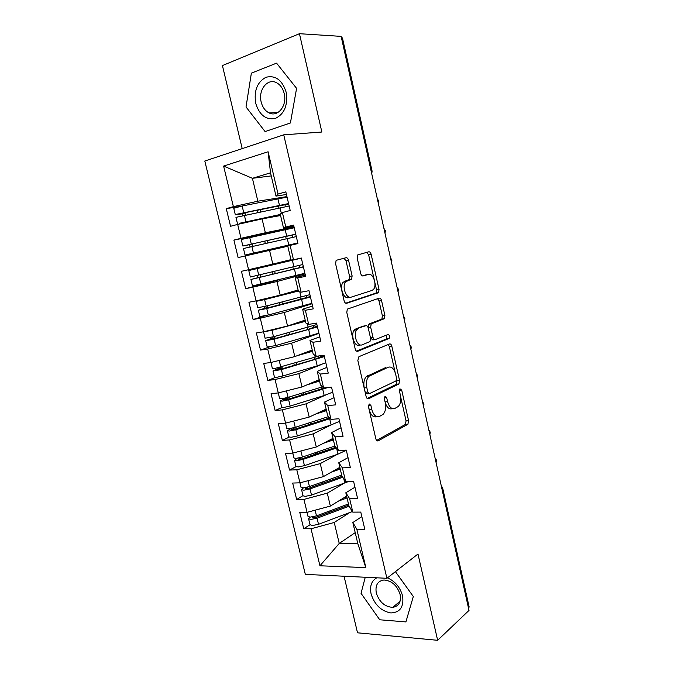 <?xml version="1.0" encoding="UTF-8"?>
<svg xmlns="http://www.w3.org/2000/svg" width="674" height="674" viewBox="0 0 674 674"><rect width="100%" height="100%" fill="white"/><g stroke="black" fill="none" stroke-linecap="round" stroke-linejoin="round"><path stroke-width="1.01" d="M369.192 403.937L368.451 406.666L375.831 438.774C376.362 440.543 377.162 441.226 378.24 440.83L407.905 424.258L408.587 420.694L401.712 390.128L399.935 388.805L399.488 391.232L400.39 395.217C401.291 400.154 400.583 403.911 398.267 406.489L394.964 408.377C391.678 409.463 389.227 407.222 387.601 401.662L386.674 397.609L385.039 396.11L384.349 398.764L385.275 402.833C386.202 407.863 385.461 411.713 383.051 414.392L379.546 416.406C376.109 417.56 373.539 415.285 371.846 409.607L370.894 405.445L369.192 403.937M348.568 260.349C348.037 258.504 347.194 257.637 346.057 257.729L336.764 260.164L336.073 260.611L335.61 263.795L344.111 300.764C344.658 302.618 345.509 303.452 346.663 303.275L378.552 292.626L379.041 289.449L371.138 254.342C370.633 252.556 369.841 251.705 368.779 251.798L357.65 254.941L357.203 258.049L360.691 273.433C361.213 275.236 362.031 276.079 363.118 275.952L368.324 274.419C373.16 272.574 377.448 285.565 373.345 289.534L371.947 290.46L351.247 297.124C346.217 299.239 341.524 286.029 345.804 281.698L351.634 279.12L352.123 275.919L348.568 260.349L346.032 260.889L344.026 258.26M344.052 576.236L357.523 632.81L437.645 640.3L469.02 610.391L341.137 36.379L299.45 33.7L222.428 65.572L242.202 148.617M437.645 640.3L417.99 554.028L386.893 578.292L283.737 134.834L321.852 132.028L299.45 33.7M358.922 356.672L357.835 360.489L366.134 396.556C366.664 398.351 367.482 399.084 368.585 398.747L398.924 383.961L399.547 380.524L391.821 346.217C391.324 344.481 390.566 343.732 389.547 343.967L358.922 356.672M355.19 348.955L346.79 312.441L347.329 309.105L379.226 298.152C380.271 297.992 381.037 298.784 381.543 300.545L384.896 315.432L384.365 318.684L371.214 323.865L370.666 327.185L372.958 337.244C373.472 339.022 374.264 339.797 375.334 339.57L387.954 334.531C389.547 335.02 389.951 336.326 389.168 338.441L357.692 351.306C356.563 351.558 355.729 350.775 355.19 348.955M386.893 578.292L305.33 574.383L204.803 161.027L283.737 134.834M355.215 532.645L339.233 543.438L319.939 565.781L365.847 567.618L356.816 529.191L364.794 529.267L360.775 512.088L352.805 512.13L349.637 498.667L357.608 498.541L353.555 481.219L345.602 481.463L342.409 467.891L350.354 467.562L346.276 450.106L338.331 450.552L335.113 436.87L343.049 436.339L338.929 418.739L331.01 419.388L327.766 405.596L335.686 404.855L331.532 387.12L323.621 387.98L320.361 374.078L328.255 373.118L324.068 355.24L316.182 356.31L312.888 342.299L320.773 341.128L316.553 323.099L308.675 324.388L305.356 310.259L313.225 308.869L308.97 290.688L301.109 292.204L297.765 277.958L305.608 276.348L301.32 258.016L293.485 259.76L290.106 245.395L297.933 243.558L293.611 225.074L285.793 227.037L282.389 212.563L290.199 210.49L285.835 191.854L278.042 194.053L276.003 196.1L270.527 172.83L252.413 178.307L257.856 201.189L286.947 196.606M319.939 565.781L311.026 528.778L334.245 522.468L349.755 512.543M310.04 524.785L303.721 528.711L311.026 528.778M303.721 528.711L299.77 512.383L307.066 512.35L303.94 499.392L327.278 493.157L343.454 483.587M303.014 495.601L296.653 499.501L303.94 499.392M296.653 499.501L292.676 483.056L299.955 482.837L296.804 469.778L320.251 463.619L337.261 454.369M296.071 466.61L289.534 470.073L296.804 469.778M289.534 470.073L285.523 453.492L292.786 453.088L289.609 439.928L313.174 433.854L331.229 424.881M289.087 437.156L282.364 440.417L289.609 439.928M282.364 440.417L278.32 423.71L285.557 423.12L282.364 409.859L306.047 403.852L325.601 395.057M282.153 407.441L275.127 410.533L282.364 409.859M275.127 410.533L271.058 393.7L278.278 392.917L275.059 379.546L298.86 373.623L321.153 364.626M275.405 377.423L267.839 380.422L275.059 379.546M267.839 380.422L263.736 363.454L270.948 362.477L267.696 349.006L291.615 343.167L318.954 333.369M269.187 347.009L260.501 350.076L267.696 349.006M260.501 350.076L256.364 332.973L263.551 331.793L260.282 318.221L284.31 312.466L312.028 303.78M265.084 315.777L253.104 319.493L260.282 318.221M253.104 319.493L248.933 302.255L256.103 300.874L252.801 287.2L276.955 281.521L305.052 273.964M279.878 279.516L245.639 288.666L252.801 287.2M245.639 288.666L241.444 271.302L248.588 269.718L245.269 255.926L287.806 246.229M279.836 230.82L233.895 240.096L238.124 257.603L245.269 255.926M233.895 240.096L241.022 238.301L237.669 224.408L262.068 218.907L280.578 215.537M240.214 206.412L226.279 208.645L230.55 226.287L237.669 224.408M226.279 208.645L233.389 206.648L223.608 166.074L268.1 151.768L278.042 194.053M293.864 226.144L283.56 228.2L280.241 214.105L282.389 212.563M285.793 227.037L283.56 228.2M271.251 175.914L252.413 178.307L223.608 166.074M233.389 206.648L257.856 201.189M293.485 259.76L291.05 260.038L287.764 246.061L290.106 245.395M262.068 218.907L265.362 232.766L294.066 227.003M241.022 238.301L265.362 232.766M305.305 275.034L295.22 277.755L298.489 291.623L301.109 292.204M297.765 277.958L295.22 277.755M269.541 250.332L272.81 264.09L290.966 259.65M248.588 269.718L272.81 264.09M312.559 306.055L302.626 309.206L305.861 322.964L308.675 324.388M305.356 310.259L302.626 309.206M276.955 281.521L280.199 295.161L298.11 289.997M256.103 300.874L280.199 295.161M319.762 336.84L309.973 340.404L313.183 354.052L316.182 356.31M355.51 332.813L354.777 329.586M312.888 342.299L309.973 340.404M284.31 312.466L287.528 325.997L305.196 320.116M263.551 331.793L287.528 325.997M326.915 367.381L317.252 371.357L320.445 384.896L323.621 387.98M320.361 374.078L317.252 371.357M291.615 343.167L294.808 356.597L312.231 350.008M319.602 355.847L274.495 368.552L272.389 368.552L270.931 362.477L294.808 356.597M334.009 397.694L324.48 402.066L327.648 415.504L331.01 419.388M327.766 405.596L324.48 402.066M298.86 373.623L302.028 386.96L319.215 379.664M322.458 386.842L288.059 397.374L281.757 398.722L279.634 398.595L278.261 392.917L302.028 386.96M341.044 427.771L331.65 432.539L334.793 445.868L338.331 450.552M335.113 436.87L331.65 432.539M306.047 403.852L309.189 417.08L326.14 409.11M285.557 423.12L309.189 417.08M348.028 457.612L338.769 462.768L341.887 475.996L345.602 481.463M342.409 467.891L338.769 462.768M313.174 433.854L316.3 446.98L333.015 438.327M334.919 446.036L302.382 457.073L296.113 458.371L293.948 458L292.769 453.096L316.3 446.98M354.962 487.226L345.829 492.77L348.921 505.896L352.805 512.13M349.637 498.667L345.829 492.77M320.251 463.619L323.352 476.644L339.839 467.326M299.955 482.837L323.352 476.644M468.548 608.285L441.95 488.903M442.675 488.077L469.138 606.937L468.683 608.159M361.837 516.621L352.839 522.535L357.852 543.825L365.847 567.618M356.816 529.191L352.839 522.535M327.278 493.157L330.353 506.081L346.621 496.115M348.466 503.967L316.485 515.871L310.259 517.11L308.043 516.495L307.049 512.35L330.353 506.081M341.389 37.508L342.434 37.929L372.082 171.086M365.257 577.256L361.037 593.322L379.732 619.785L405.9 621.917L413.314 596.515L395.411 571.645L413.314 596.515L405.9 621.917L379.732 619.785L361.037 593.322L365.257 577.256M265.084 131.582L290.418 122.963L296.585 88.361L276.576 63.154L251.368 73.154L246.027 106.972L265.084 131.582L246.027 106.972L251.368 73.154L276.576 63.154L296.585 88.361L290.418 122.963L265.084 131.582M286.45 194.483L276.003 196.1M334.245 522.468L339.233 543.438L357.852 543.825M268.1 151.768L270.527 172.83M435.724 460.932L436.423 460.013L435.033 457.857M429.473 432.902L430.197 432.068L428.807 429.902M423.179 404.661L423.929 403.911L422.531 401.746M416.844 376.218L417.619 375.553L416.212 373.379M410.466 347.565L411.258 346.992L409.843 344.802M404.029 318.701L404.847 318.212L403.431 316.013M397.55 289.626L398.393 289.23L396.969 287.006M391.03 260.332L391.897 260.029L391.552 262.692M384.458 230.828L385.343 230.618L385.006 233.288M377.828 201.096L378.746 200.978L378.409 203.674M368.358 405.841L369.276 409.826C370.936 415.428 373.463 417.703 376.884 416.667M385.183 402.437C386.876 407.618 389.294 409.682 392.42 408.604M376.64 440.442L405.386 424.443L406.068 420.879L400.693 397.037M395.149 372.444L389.319 346.554L388.19 344.532M367.128 398.452L396.093 384.45L397.037 380.793L396.691 379.251M367.819 392.041L369.529 393.582L395.933 380.962L396.598 378.392L395.646 374.18C394.071 368.67 391.636 366.344 388.35 367.195L368.863 376.303C366.572 378.965 365.889 382.748 366.808 387.643L367.819 392.041L365.249 392.302L366.959 393.843L368.99 393.641M387.777 367.263L388.35 367.195M365.249 392.302L364.238 387.912C363.32 383.026 364.011 379.26 366.302 376.598L385.823 367.498M368.181 327.783L369.167 323.933L381.863 319.08L382.394 315.836L379.041 300.983L377.608 298.692M370.498 337.918L372.806 339.932L374.845 339.637M356.453 351.112L386.371 338.997L386.371 335.163M358.509 328.449L357.136 329.392C352.603 333.672 357.169 347.312 362.25 344.785L369.984 341.566L370.565 338.188L368.265 328.086C367.743 326.3 366.934 325.508 365.847 325.719L355.956 328.836L354.575 329.788C350.033 334.06 354.608 347.674 359.697 345.147M363.733 326.048L365.847 325.719M355.956 328.836L363.303 326.106M348.702 297.588C343.656 299.694 338.963 286.517 343.251 282.195L349.098 279.617L349.587 276.424L346.032 260.889M366.311 274.815L368.324 274.419M362.401 275.919L365.813 274.908M374.18 279.424L368.644 254.873L366.757 252.32M345.72 303.199L376.05 293.072L376.547 289.913L374.929 282.751M348.736 505.104L315.398 517.531L312.441 517.75L313.637 516.697M310.015 524.65L312.289 525.56L318.516 524.321L352.435 511.524M349.124 506.225L317.05 518.205L310.815 519.443L308.608 518.82L309.939 517.11M343.546 497.993L346.781 496.805M338.533 501.068L347.043 497.926M342.122 476.349L308.397 488.372L305.448 488.642L307.538 487.176M342.737 477.259L310.023 488.936L303.78 490.2L301.59 489.695L303.064 495.828L305.263 496.359L311.506 495.104L349.031 481.362M301.59 489.695L303.469 487.841M341.676 475.128L309.459 486.586L303.216 487.858L300.966 487.134M336.2 469.382L340.008 468.042M331.111 472.263L340.244 469.045M335.837 447.258L301.345 458.994L298.397 459.314L301.91 457.233M295.953 466.332L298.178 466.947L304.437 465.658L337.977 454.124L346.31 450.274M336.436 448.041L302.955 459.441L296.686 460.738L294.513 460.35L297.183 458.278M328.617 440.602L333.192 439.069M323.444 443.281L333.394 439.937M329.704 417.888L294.235 429.389L291.286 429.759L296.417 426.962M288.851 436.836L291.042 437.3L297.327 435.985L331.111 424.923L339.536 421.326M330.285 418.562L295.819 429.726L289.542 431.048L287.394 430.787L291.311 428.335M328.583 416.583L295.246 427.341L288.961 428.664L286.779 428.243M320.689 411.671L326.317 409.876M289.466 422.126L294.327 420.879M315.44 414.139L326.494 410.618M324.817 387.845L287.073 399.564L284.125 399.985L289.028 397.694L289.525 396.927M281.69 407.121L283.855 407.425L290.149 406.085L324.186 395.503L332.712 392.158M327.926 387.508L288.641 399.783L282.339 401.123L280.207 400.988L286.18 397.896L289.197 397.576M312.214 382.638L319.4 380.465M280.359 392.394L290.629 389.816M306.872 384.896L319.543 381.071M376.8 577.803C371.475 580.828 369.571 586.203 371.096 593.937C374.567 604.755 381.147 611.091 390.844 612.952C400.137 612.531 404.038 606.836 402.563 595.858C400.137 587.273 395.099 581.266 387.457 577.854M376.303 593.002C379.319 602.059 384.795 606.844 392.731 607.367C398.839 606.288 401.291 601.983 400.095 594.434C397.138 585.495 391.771 580.693 383.986 580.002C377.617 580.971 375.056 585.31 376.303 593.002M255.732 103.4C259.507 115.254 266.104 120.242 275.523 118.371C284.479 113.855 288.025 105.136 286.164 92.195C282.221 79.995 275.481 75.016 265.944 77.274C257.165 82.135 253.761 90.847 255.732 103.4M261.183 102.018C262.54 107.284 265.168 110.915 269.078 112.912C277.764 117.571 287.368 105.599 284.209 93.56C282.903 88.404 280.359 84.798 276.584 82.742C267.603 77.695 257.948 90.089 261.183 102.018M324.127 355.476L314.101 359.545L279.853 369.495L276.913 369.975L281.884 367.911L282.414 366.715M274.47 377.17L276.61 377.33L282.92 375.957L317.218 365.864L325.837 362.772M324.388 356.571L281.395 369.605L272.97 370.97L279.078 368.173L282.094 367.777M271.588 362.317L289.028 358.02M279.381 367.566L279.078 368.173M302.736 353.597L312.424 350.825M297.301 355.653L312.534 351.297M317.26 326.115L307.083 329.746L272.582 339.207L269.642 339.738L274.689 337.901L275.144 336.301M267.199 346.992L275.641 345.594L318.903 333.158M317.446 326.915L274.107 339.191L265.682 340.707L271.925 338.222L274.925 337.75M267.688 330.799L279.508 327.943M316.89 324.531L273.518 336.747L265.076 338.196M263.559 331.793L271.976 330.327L305.474 321.296M272.212 337.084L271.925 338.222M291.016 324.843L305.398 320.967M310.335 296.535L263.037 309.172L267.704 307.496L267.713 305.676M259.869 316.586L268.303 314.994L311.927 303.325M310.453 297.032L266.752 308.54L258.336 310.217L267.704 307.496M268.421 297.959L263.113 299.778L298.312 290.882M309.888 294.639L266.163 306.08L257.729 307.723M262.877 299.273L256.187 301.329L264.612 299.61L298.355 291.067M264.815 306.417L264.705 308.052M298.119 290.039L297.04 290.309M298.161 290.216L292.743 291.547M303.359 266.736L254.924 278.556L260.434 277.006L260.071 274.849M303.41 266.929L250.93 279.491L252.489 285.961L304.892 273.273M250.93 279.491L260.434 277.006M297.63 258.833L253.483 269.457L301.312 258.058M302.837 264.511L250.332 277.022L248.773 270.535L301.354 258.15M297.664 258.993L248.773 270.535M257.148 275.548L257.443 277.637M298.287 275L301.244 274.251M304.977 273.627L301.329 274.604M291.269 245.125L291.143 244.611L294.134 243.912L249.051 254.123L297.815 243.028M291.143 244.611L245.033 255.042L297.798 242.977M296.307 236.591L243.466 248.521L245.033 255.042M295.768 234.291L247.425 244.974M295.734 234.156L242.867 246.035L249.195 244.738L250.18 246.903M241.292 239.514L294.235 227.753M253.129 246.237L252.177 244.013L247.434 245.016M294.125 227.281L287.512 229.135M290.401 228.031L290.519 228.494M294.117 243.836L294.252 244.426M253.079 220.929L244.502 222.235L280.367 214.644M247.493 222.193L239.514 223.263L280.333 214.475M289.154 206.017L235.951 217.357M288.683 204.02L239.91 213.717M288.582 203.565L237.324 214.138L235.336 214.804L241.772 213.86L242.952 215.444M233.76 208.266L242.151 206L287.065 197.111M245.909 214.821L244.755 213.043L239.944 213.86M280.544 215.385L276.003 216.371M280.51 215.225L271.538 217.18M441.217 485.617L442.633 487.9L442.093 488.81L441.655 487.597M371.155 171.145L341.558 37.525M371.458 172.493L371.323 171.129L372.099 171.129L371.762 173.833M435.977 462.078L435.455 459.752M429.734 434.056L429.212 431.722M423.449 405.841L422.918 403.49M417.113 377.415L416.583 375.047M410.736 348.787L410.205 346.394M404.307 319.939L403.768 317.53M397.837 290.882L397.298 288.464M391.316 261.613L390.768 259.17M384.744 232.126L384.197 229.666M378.122 202.419L377.575 199.942M369.276 409.826L371.846 409.607M384.256 397.837L386.674 397.609M385.065 401.898L387.601 401.662M399.404 390.364L401.712 390.128M406.068 420.879L408.587 420.694M405.158 424.603L407.677 424.426M377.255 440.889L378.24 440.83M368.366 405.681L370.894 405.445M389.319 346.554L391.821 346.217M397.037 380.793L399.547 380.524M396.093 384.45L398.612 384.18M367.785 398.823L368.585 398.747M367.608 375.679L370.161 375.384M364.238 387.912L366.808 387.643M379.041 300.983L381.543 300.545M382.394 315.836L384.896 315.432M381.408 319.383L383.919 318.987M369.167 323.933L371.694 323.537M368.139 327.572L370.666 327.185M370.43 337.615L372.958 337.244M386.371 338.997L388.881 338.634M357.119 351.381L357.692 351.306M349.587 276.424L352.123 275.919M348.492 280.022L351.028 279.525M344.919 281.075L347.464 280.578M368.644 254.873L371.138 254.342M376.547 289.913L379.041 289.449M375.544 293.409L378.055 292.963M316.485 515.871L315.12 510.176M313.048 517.961L312.862 517.177M329.3 512.35L329.03 511.204M351.558 511.869L350.901 509.072M318.516 524.321L317.05 518.205M331.751 511.44L331.482 510.294M309.459 486.586L308.052 480.688M306.038 488.819L305.878 488.119M322.408 483.384L322.096 482.087M344.793 483.106L343.774 478.784M311.506 495.104L310.023 488.936M324.868 482.508L324.565 481.211M302.382 457.073L300.916 450.973M298.986 459.449L298.835 458.842M315.457 454.2L315.112 452.76M337.977 454.124L336.596 448.252M304.437 465.658L302.955 459.441M335.298 447.452L334.995 446.137M317.943 453.358L317.597 451.917M296.113 427.249L295.338 427.308M295.246 427.341L293.746 421.065M291.867 429.86L291.741 429.338M308.456 424.788L308.077 423.205M331.111 424.923L329.662 418.765M297.327 435.985L295.819 429.726M328.449 418.318L328.078 416.751M310.958 423.98L310.579 422.396M289.028 397.694L286.003 398.014M322.172 386.935L322.062 386.472M288.059 397.374L286.543 391.055M284.698 400.044L284.596 399.615M301.396 395.158L300.983 393.422M324.186 395.503L322.728 389.302M290.149 406.085L288.641 399.783M321.54 388.974L321.136 387.255M303.923 394.391L303.502 392.647M281.884 367.911L278.868 368.307M315.188 357.228L314.707 355.206M280.814 367.178L279.289 360.809M294.285 365.308L293.839 363.404M320.706 357.254L320.352 355.746M317.218 365.864L315.744 359.613M282.92 375.957L281.395 369.605M314.581 359.411L314.143 357.532M296.83 364.567L296.383 362.671M274.689 337.901L271.681 338.382M308.144 327.294L307.293 323.688M273.518 336.747L271.976 330.327M287.124 335.222L286.635 333.167M313.764 327.64L313.326 325.778M310.192 335.997L308.709 329.696M275.641 345.594L274.107 339.191M307.571 329.611L307.091 327.581M289.685 334.515L289.197 332.467M267.435 307.664L264.435 308.22M301.051 297.133L299.829 291.918M266.163 306.08L264.612 299.61M279.904 304.901L279.381 302.685M306.771 297.807L306.282 295.726M303.115 305.903L301.623 299.551M268.303 314.994L266.752 308.54M300.503 299.593L299.989 297.403M282.482 304.235L281.959 302.028M260.13 277.191L257.139 277.831M293.898 266.736L292.39 260.324M258.749 275.169L257.182 268.648M272.633 274.352L272.069 271.976M299.719 267.747L299.18 265.446M295.979 275.573L294.479 269.179M260.905 284.158L259.338 277.654M293.384 269.339L292.836 266.988M275.228 273.72L274.663 271.352M249.195 244.738L252.177 244.013M286.694 236.102L285.178 229.64M251.276 244.022L249.7 237.442M265.286 243.508L264.714 241.09M292.6 237.383L292.044 235.024M288.792 245.016L287.276 238.562M253.449 253.079L251.874 246.516M286.197 238.807L285.633 236.414M267.907 242.918L267.334 240.5M241.772 213.86L244.755 213.043M279.44 205.241L277.907 198.729M243.744 212.622L242.151 206M257.864 212.327L257.316 210.035M285.397 206.657L284.883 204.483M281.336 213.321L280.022 207.718M245.934 221.754L244.35 215.141M278.935 207.946L278.404 205.671M260.501 211.779L259.962 209.488M436.112 462.676L436.457 460.182M429.877 434.722L430.231 432.211M423.609 406.557L423.954 404.038M417.29 378.198L417.636 375.662M410.921 349.637L411.275 347.076M404.51 320.866L404.863 318.28M398.056 291.884L398.401 289.272M390.457 257.788L391.897 260.029M383.902 228.343L385.343 230.618M377.297 198.687L378.737 200.962M405.386 424.443L407.905 424.258M396.405 384.231L398.924 383.961M366.302 376.598L368.863 376.303M381.863 319.08L384.365 318.684M368.686 324.261L371.214 323.865M386.657 338.803L389.168 338.441M354.575 329.788L357.136 329.392M349.098 279.617L351.634 279.12M343.251 282.195L345.804 281.698M376.05 293.072L378.552 292.626M310.074 524.911L308.608 518.82M301.025 487.361L299.93 482.837M296.004 466.534L294.513 460.35M288.893 437.013L287.394 430.787M286.821 428.411L285.54 423.12M295.684 427.198L296.257 427.156M281.724 407.264L280.207 400.988M400.061 601.259L392.731 607.367M277.882 112.533L269.078 112.912M274.495 377.288L272.97 370.97M267.216 347.085L265.682 340.707M265.093 338.281L263.559 331.894M259.878 316.645L258.336 310.217M257.746 307.765L256.187 301.329M242.867 246.035L241.292 239.497M237.526 223.886L235.942 217.314M235.336 214.804L233.752 208.215"/></g></svg>
